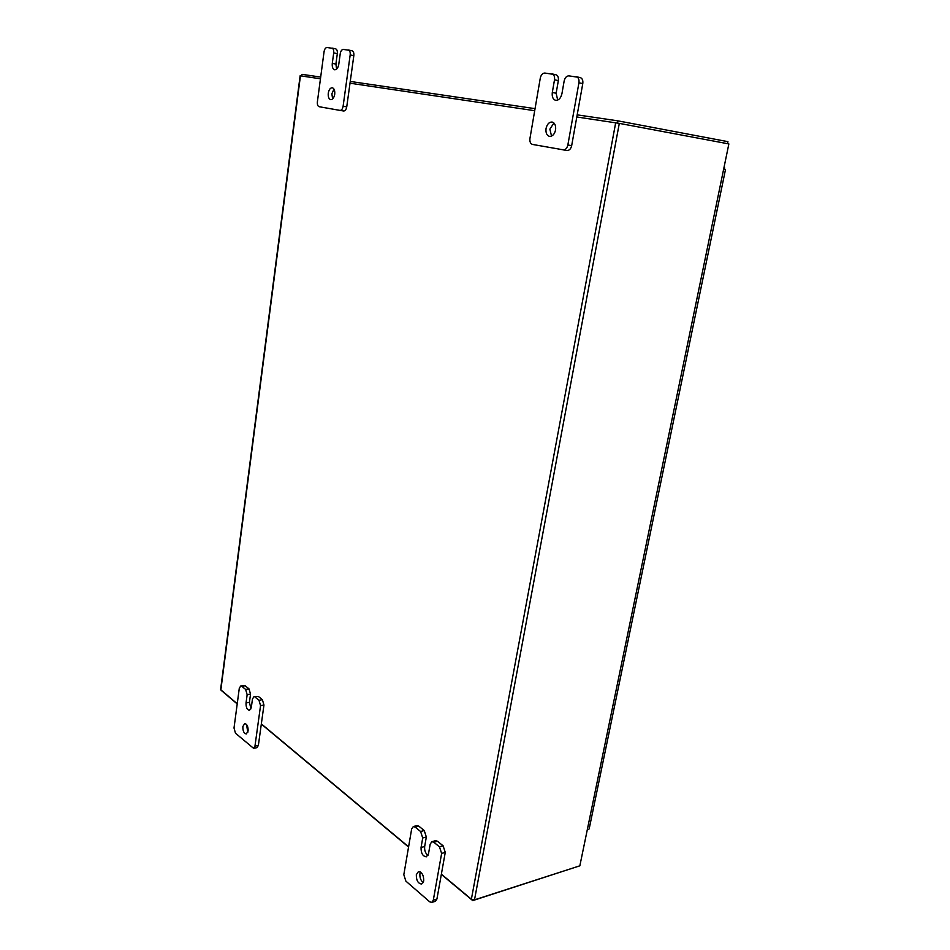 <?xml version="1.0" encoding="UTF-8"?>
<svg xmlns="http://www.w3.org/2000/svg" width="950" height="950" viewBox="0 0 950 950"><rect width="100%" height="100%" fill="white"/><g stroke="black" fill="none" stroke-linecap="round" stroke-linejoin="round"><path stroke-width="1.43" d="M423.225 882.562C420.707 880.508 419.603 877.527 419.936 873.62L420.446 872.029M416.326 874.689L418.404 871.649C421.99 872.1 423.771 875.211 423.724 881.006L421.669 884.034C418.059 883.595 416.278 880.484 416.326 874.689M437.451 841.225L433.817 842.246L431.882 841.7L435.504 840.691L437.451 841.225L443.104 845.797L445.265 852.387L436.929 899.009L435.385 901.289L431.763 902.429L433.307 900.161L436.929 899.009M433.817 842.246L439.458 846.83L443.104 845.797M431.763 902.429L429.697 901.811L405.864 881.113L403.821 874.689L411.659 828.97L413.321 826.559L416.931 825.597L418.76 826.12L424.234 830.538L426.324 836.998L424.674 846.498C424.329 850.404 425.434 853.361 427.951 855.392M445.265 852.387L441.631 853.432L433.307 900.161M418.76 826.12L415.15 827.082L420.613 831.523L424.234 830.538M415.15 827.082L413.321 826.559M441.631 853.432L439.458 846.83M431.882 841.7L430.196 844.099L428.521 853.682L426.372 856.805C422.762 856.366 420.981 853.266 421.052 847.519L422.714 837.983L420.613 831.523M551.546 136.111L549.872 129.129L553.921 123.001M546.048 128.452C547.105 124.117 549.124 121.98 552.116 122.039C554.895 122.978 556.035 125.626 555.56 129.996C554.503 134.318 552.484 136.456 549.528 136.396C546.737 135.47 545.585 132.822 546.048 128.452M552.259 73.957L555.881 74.718C557.876 75.442 558.695 77.413 558.339 80.631L554.503 79.824L552.306 92.459C551.831 96.758 552.947 99.382 555.655 100.332C558.719 100.427 560.809 98.23 561.925 93.729L564.158 80.999C564.977 77.651 566.544 75.941 568.86 75.858L580.236 77.579C582.303 78.327 583.158 80.334 582.778 83.612L571.674 145.635C570.867 148.912 569.323 150.528 567.031 150.492L563.243 149.874C565.487 149.898 567.031 148.283 567.851 145.006L571.674 145.635M567.031 150.492L532.534 144.436C530.468 143.747 529.601 141.752 529.946 138.474L540.289 78.102C541.072 74.801 542.581 73.126 544.801 73.043L555.881 74.718M582.778 83.612L578.93 82.804L567.851 145.006M578.93 82.804C579.31 79.527 578.467 77.508 576.389 76.76M554.503 79.824C554.871 76.606 554.052 74.623 552.045 73.898M558.339 80.631L556.142 93.231L557.697 100.082M576.614 76.819L580.236 77.579M247.784 732.391L246.572 724.518M242.856 726.536L244.696 723.579C247.059 724.078 248.199 726.56 248.116 731.025L246.287 733.958C243.912 733.459 242.773 730.989 242.856 726.536M258.388 696.457L253.935 696.694L258.388 696.457L262.39 699.699L263.957 705.019L258.364 745.429L256.975 747.65L253.591 748.327L254.968 746.106L258.364 745.429M254.992 697.039L258.994 700.281L262.39 699.699M253.591 748.327L235.481 733.21L234.009 727.997L239.293 688.263L240.742 685.959L245.124 685.734L249.019 688.881L250.539 694.117L249.422 702.359L250.954 708.807M263.957 705.019L260.549 705.613L254.968 746.106M245.124 685.734L241.751 686.292L245.634 689.439L249.019 688.881M241.751 686.292L240.742 685.959M260.549 705.613L258.994 700.281M253.935 696.694L252.463 699.022L251.334 707.322L249.446 710.339C247.083 709.84 245.943 707.37 246.038 702.941L247.154 694.688L245.634 689.439M332.619 98.942L331.871 93.812L333.984 89.098M328.272 93.183C328.949 89.597 330.303 87.78 332.322 87.756C334.222 88.457 335.017 90.606 334.721 94.228C334.032 97.814 332.678 99.631 330.671 99.655C328.783 98.966 327.976 96.805 328.272 93.183M332.061 48.106L335.576 48.806C336.965 49.341 337.547 50.944 337.321 53.639L333.699 52.927L332.286 63.377C331.989 66.951 332.773 69.101 334.637 69.789C336.692 69.789 338.081 67.937 338.794 64.232L340.231 53.723C340.753 50.956 341.798 49.519 343.366 49.412L352.034 50.742C353.459 51.288 354.065 52.927 353.827 55.658L346.738 106.887C346.204 109.606 345.171 110.984 343.627 110.996L340.017 110.414M353.827 55.658L350.182 54.934L343.104 106.281C342.582 109.013 341.549 110.378 340.005 110.402L319.176 106.721C317.763 106.198 317.169 104.571 317.383 101.852L324.057 51.751C324.567 49.02 325.577 47.607 327.085 47.5L335.576 48.806M350.182 54.934C350.419 52.191 349.826 50.552 348.389 50.006M333.699 52.927C333.925 50.231 333.343 48.616 331.954 48.082M337.321 53.639L335.908 64.066L336.597 69.112M348.508 50.029L352.034 50.742M589.19 828.792L725.491 169.551L724.672 169.385L724.541 167.604M724.957 169.468L724.173 169.338L724.957 169.468M587.836 829.564L588.596 829.338M441.37 874.166L471.378 899.211L474.501 899.852L579.844 865.818L728.864 143.925L619.305 123.381L576.804 116.981M237.239 703.76L220.602 689.581L300.129 75.774L320.459 78.791M350.016 83.196L534.707 110.711M408.595 846.806L261.345 723.876M728.864 143.925L579.844 865.818M727.522 143.676L727.938 141.669L617.892 120.852L577.184 114.855M301.696 76L301.922 74.326L320.684 77.081M350.253 81.439L535.064 108.656M617.488 123.061L617.892 120.852M578.55 866.234L472.732 900.6L441.334 874.392M408.559 847.02L261.321 724.078M237.215 703.938L221.861 690.923M472.863 899.887L472.732 900.6M424.674 846.498L421.052 847.519M426.324 836.998L422.714 837.983M556.142 93.231L552.306 92.459M249.422 702.359L246.038 702.941M250.539 694.117L247.154 694.688M343.104 106.281L346.738 106.887M335.908 64.066L332.286 63.377M474.501 899.852L619.305 123.381M300.438 75.81L220.828 690.056M471.378 899.211L615.683 122.764M340.005 110.402L343.627 110.996M589.166 828.887L725.491 169.551"/></g></svg>

